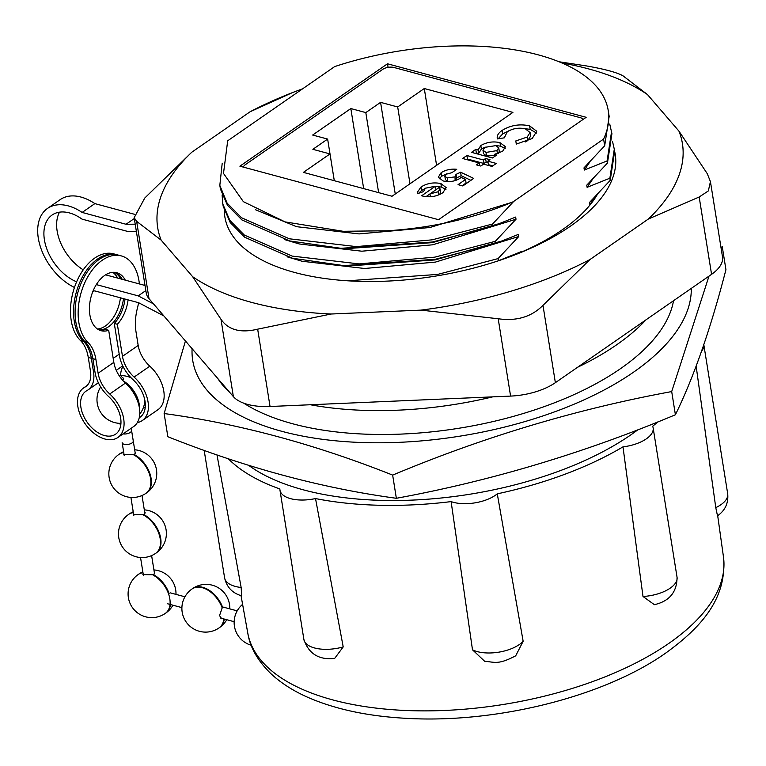 <?xml version="1.0" encoding="UTF-8"?>
<svg xmlns="http://www.w3.org/2000/svg" width="766" height="766" viewBox="0 0 766 766"><rect width="100%" height="100%" fill="white"/><g stroke="black" fill="none" stroke-linecap="round" stroke-linejoin="round"><path stroke-width="1.15" d="M192.103 348.702A252.119 117.054 -9.1 0 0 353.748 442.164A252.119 117.054 -9.1 0 0 633.501 372.209A252.119 117.054 -9.1 0 0 691.286 288.389M709 276.105L671.696 391.57L675.401 414.76C693.919 376.834 710.771 328.47 725.938 269.661L722.223 246.48L721.179 248.682M222.217 163.196L219.823 185.391L227.109 203.134L241.558 217.764L289.414 238.8L356.334 246.614L432.101 239.844L492.548 224.026L492.892 226.19L515.671 217.065L516.016 219.229L495.315 241.319L495.659 243.473L518.438 234.358L518.783 236.512L498.082 258.602L498.436 260.766L521.206 251.641L521.292 252.148M219.823 185.391L220.436 189.03L227.454 205.288L241.903 219.928L289.759 240.964L340.966 248.308L432.445 242.008L492.892 226.19M595.421 196.479L589.868 204.618L589.523 202.454L610.215 180.364L609.87 178.21L587.101 187.325L586.746 185.161L607.448 163.081L607.103 160.917L584.324 170.042L583.979 167.878L604.68 145.789L603.598 139.058A197.676 91.776 -9.1 0 0 608.214 110.476A197.676 91.776 -9.1 0 0 334.646 66.604L227.694 140.791L223.5 173.413L243.377 201.669L285.076 221.891L343.091 231.284L387.452 230.767L343.091 231.284M604.68 145.789L609.162 116.384L608.214 110.476M222.102 195.004L222.858 204.149L229.877 220.416L244.325 235.057L292.181 256.093L359.101 263.906L434.868 257.137L495.315 241.319M222.59 202.684L223.203 206.313L230.231 222.58L244.67 237.211L292.526 258.257L343.733 265.601L435.222 259.301L495.659 243.473M607.448 163.081L611.929 133.667L609.726 124.044M607.103 160.917L611.584 131.503M347.64 280.796L437.645 274.42L498.082 258.602M497.421 261.11L498.436 260.766M610.215 180.364L614.696 150.959L612.494 141.337M609.87 178.21L614.351 148.796M387.5 63.789L239.892 166.184L438.554 219.698L586.162 117.303L387.5 63.789L388.075 67.351M603.598 139.058L513.22 201.755C474.7 218.205 432.78 227.875 387.452 230.767M502.697 259.329L507.896 257.328M287.049 256.792L302.043 261.254L364.606 268.493L435.442 262.087L518.783 236.512M343.733 265.601L349.229 265.888L435.098 259.933L505.12 240.045M587.101 187.325L592.654 179.187M284.282 239.499L299.276 243.961L361.839 251.2L432.675 244.804L516.016 219.229M340.966 248.308L346.452 248.605L432.33 242.64L502.352 222.753M584.324 170.042L589.877 161.904M255.653 209.798L296.509 226.679L359.072 233.917L429.908 227.512L513.249 201.937L492.548 224.026M671.696 391.57C577.009 408.977 483.988 436.821 392.652 475.102C314.635 444.098 238.465 423.579 164.135 413.544L167.85 436.725C245.522 467.643 321.691 488.162 396.357 498.293C491.044 480.885 584.065 453.041 675.401 414.76M164.135 413.544L185.439 340.966M392.652 475.102L396.357 498.293M248.605 465.307A234.98 109.098 -9.1 0 0 631.031 434.734A234.98 109.098 -9.1 0 0 637.982 429.716M577.554 367.287A234.98 109.098 -9.1 0 0 616.63 344.805A234.98 109.098 -9.1 0 0 646.102 319.738M243.693 403.146A234.98 109.098 -9.1 0 0 620.46 368.695A234.98 109.098 -9.1 0 0 673.525 300.712M310.383 404.754A234.98 109.098 -9.1 0 0 492.73 396.855M217.841 378.586A234.98 109.098 -9.1 0 0 230.087 392.805M460.596 172.187L473.694 178.411L462.827 185.956L458.049 184.663L465.517 179.483L461.036 177.377L459.83 178.478C454.564 181.513 448.991 182.337 443.102 180.929L438.296 177.195L441.111 172.714C445.563 169.861 450.772 168.721 456.756 169.296L451.863 172.685L446.013 174.265L444.835 176.17L447.21 177.913L455.014 176.869L456 174.418L460.596 172.187L461.161 175.701L470.918 180.345M456.651 178.315L456 174.418M494.357 154.378L496.713 155.019L492.433 157.988L471.492 152.348L475.772 149.37L478.061 149.992L480.809 145.53C486.841 142.103 493.227 141.136 499.968 142.639L505.455 146.699L502.611 151.275L494.357 154.378L494.683 156.427M583.06 119.458A8.033 3.734 -9.1 0 0 580.379 117.705L393.944 67.475A8.033 3.734 -9.1 0 0 382.741 69.361L245.311 164.69A8.033 3.734 -9.1 0 0 243.473 167.151M392.029 196.249L512.914 112.391L424.287 88.521L397.688 106.962L380.578 102.357L365.813 112.592L350.838 108.561L312.662 135.046L327.637 139.077L312.873 149.313L329.993 153.928L303.393 172.379L392.029 196.249M532.169 138.56L516.284 144.085L515.815 140.934L527.19 137.057L530.082 132.537L525.332 128.851C518.888 127.415 512.875 128.391 507.274 131.771L504.315 137.832L497.431 138.914C496.569 136.042 498.13 133.207 502.113 130.402C510.587 125.212 519.75 123.699 529.603 125.873L536.746 131.264L532.169 138.56M487.846 161.166L496.291 163.445L492.011 166.414L483.557 164.144L480.809 166.05L476.395 164.862L479.152 162.957L462.626 158.495L466.906 155.527L483.432 159.979L485.577 158.495L489.981 159.682L487.846 161.166L488.402 164.68L492.797 165.868M422.612 196.029L421.654 195.761L435.404 186.224L425.398 188.206L423.483 191.634L417.843 193.568L417.346 192.276L421.041 186.99C427.083 183.218 433.69 182.078 440.862 183.572L446.185 187.613L442.911 192.697C436.658 196.565 429.889 197.685 422.612 196.029M334.282 180.699L329.993 153.928M334.302 180.699L327.637 139.077M363.659 188.608L350.838 108.561M378.634 192.649L365.813 112.592M395.256 194.018L380.578 102.357M409.992 183.792L397.688 106.962M436.591 165.341L424.287 88.521M516.322 144.075L515.815 140.934M525.409 141.921L527.755 140.571L527.19 137.057M527.755 140.571L530.647 136.051L530.082 132.537M498.187 138.799L502.678 133.906L502.113 130.402M502.678 133.906L509.591 130.431M522.862 128.353L530.168 129.387L529.603 125.873M530.168 129.387L536.64 133.102M475.542 153.439L476.337 152.884L475.772 149.37M476.337 152.884L478.626 153.506L478.061 149.992M478.626 153.506L481.374 149.044L480.809 145.53M481.374 149.044L485.223 147.091M494.884 145.425L500.533 146.153L499.968 142.639M500.533 146.153L505.196 148.537M486.554 155.938L485.998 152.424L496.933 150.615L498.733 147.828L495.765 145.626L484.792 147.359L482.953 150.193L483.518 153.707L486.554 155.938L494.549 155.584M498.475 153.334L499.298 151.342L498.733 147.828M497.421 153.669L496.933 150.615M482.953 150.193L485.998 152.424M479.593 165.724L479.152 162.957M466.676 159.587L467.471 159.041L466.906 155.527M467.471 159.041L483.997 163.493L483.432 159.979M483.997 163.493L486.142 162.009L485.577 158.495M486.142 162.009L488.057 162.526M462.099 185.755L466.082 182.997L465.517 179.483M439.138 178.89L441.676 176.228L441.111 172.714M441.676 176.228L446.913 173.738M444.835 176.17L445.391 179.684L447.765 181.427L447.21 177.913M447.765 181.427L448.656 181.619M455.128 180.661L455.014 176.869M455.579 180.374L456.565 177.932M456.593 177.923L461.161 175.701M425.963 196.671L429.965 193.903L438.152 191.749L440.105 188.905L440.565 192.113M435.969 189.729L435.404 186.224M418.571 193.319L421.606 190.504L421.041 186.99M421.606 190.504L424.737 188.714M435.433 186.377L441.417 187.086L440.862 183.572M441.417 187.086L445.946 189.451M439.579 194.574L440.661 192.419M440.67 192.793L439.138 187.526L429.965 193.894L430.425 196.785M438.669 194.957L438.152 191.749M614.945 152.693A197.676 91.776 170.9 0 1 570.469 226.152A197.676 91.776 170.9 0 1 515.02 254.819A197.676 91.776 170.9 0 1 351.45 281.017A197.676 91.776 170.9 0 1 224.333 210.707M597.336 194.478A185.812 86.271 170.9 0 1 562.397 229.714A185.812 86.271 170.9 0 1 512.607 255.748M250.099 111.759A265.706 123.364 170.9 0 1 292.401 92.638L250.099 111.759L191.778 152.223L144.745 198.059L134.174 217.707L136.635 221.345L161.157 240.141L192.649 276.708L220.981 319.288C228.335 329.983 240.562 333.277 257.663 329.169L331.113 314.012L420.936 310.125L498.197 318.752C516.6 321.356 531.527 316.885 542.979 305.347L590.012 259.511L648.333 219.047L699.176 196.996L708.33 190.935L710.436 181.638L707.286 173.71L678.954 131.13A265.706 123.364 170.9 0 1 648.333 219.047M678.954 131.13L647.462 94.563L622.94 75.777C616.754 72.377 604.527 69.084 586.268 65.895L559.017 61.759M561.938 62.984A265.706 123.364 170.9 0 1 647.462 94.563M292.401 92.638A265.706 123.364 170.9 0 1 302.627 88.808M161.157 240.141A265.706 123.364 170.9 0 1 191.778 152.223M331.113 314.012A265.706 123.364 170.9 0 1 192.649 276.708M590.012 259.511A265.706 123.364 170.9 0 1 420.936 310.125M136.635 221.345L149.025 298.683L233.371 396.616L220.981 319.288M257.663 329.169L270.044 406.497L510.587 396.089L498.197 318.752M542.979 305.347L555.369 382.674L711.566 274.333L699.176 196.996M710.436 181.638L722.482 256.821A48.201 22.377 170.9 0 1 711.566 274.333M555.369 382.674A48.201 22.377 170.9 0 1 510.587 396.089M270.044 406.497A48.201 22.377 170.9 0 1 233.371 396.616M149.025 298.683A48.201 22.377 170.9 0 1 146.21 292.899L134.174 217.707M643 596.484A30.123 13.989 -9.1 0 0 677.048 577.21C677 592.07 669.446 601.233 654.384 604.68L643 596.484L622.988 446.856A245.024 113.761 170.9 0 1 497.278 493.84L523.149 641.286L515.69 655.82C498.063 665.051 494.932 662.092 484.658 661.278L472.488 649.807L451.117 501.606A245.024 113.761 170.9 0 1 315.515 498.561L343.206 646.906L334.646 658.444M343.206 646.906A30.123 13.989 -9.1 0 1 303.891 639.495L279.973 490.202A30.123 13.989 -9.1 0 1 279.896 488.967A245.024 113.761 170.9 0 1 228.297 458.748M216.989 454.889L241.146 587.484L241.721 595.833C232.481 593.238 226.774 587.273 224.61 577.928A30.123 13.989 -9.1 0 0 241.146 587.484M715.779 507.657A30.123 13.989 -9.1 0 0 727.7 493.792C728.571 503.109 725.182 510.443 717.512 515.824L715.779 507.657L696.141 366.138M657.783 421.922A245.024 113.761 170.9 0 1 652.651 426.279A30.123 13.989 -9.1 0 1 653.139 427.916A30.123 13.989 -9.1 0 1 622.988 446.856M279.973 490.202A30.123 13.989 -9.1 0 0 315.515 498.561M451.117 501.606A30.123 13.989 -9.1 0 0 497.278 493.84M701.522 351.326A30.123 13.989 -9.1 0 0 703.81 344.681M76.619 281.811A40.167 25.575 55.3 0 1 44.409 239.806A40.167 25.575 55.3 0 1 52.078 215.035A40.167 25.575 55.3 0 1 82.048 219.133L127.893 231.485L136.367 231.418M83.235 269.843A40.167 25.575 55.3 0 1 57.134 230.978A40.167 25.575 55.3 0 1 59.518 212.172M74.465 287.461A48.201 30.688 55.3 0 1 38.3 238.159A48.201 30.688 55.3 0 1 47.502 208.429L60.227 199.6A48.201 30.688 55.3 0 1 94.86 203.612L82.134 212.441L126.036 224.266L135.209 224.189M47.502 208.429A48.201 30.688 55.3 0 1 82.134 212.441M145.023 285.459L105.593 274.841M94.86 203.612L134.385 214.26M163.876 315.927L138.598 302.704L94.697 290.879A48.201 30.688 55.3 0 1 92.992 291.147M153.497 303.882L138.206 295.877L96.325 284.598M134.299 218.53L126.036 224.266M145.846 290.573L138.206 295.877M98.871 329.849A30.046 18.499 105.1 0 0 108.542 326.737A30.046 18.499 105.1 0 0 123.498 298.635M120.434 297.811A30.046 18.499 -74.9 0 1 105.488 325.914A30.046 18.499 -74.9 0 1 97.464 329.007M128.075 299.87A30.046 18.499 -74.9 0 1 117.342 324.286L114.287 323.463L119.419 355.51A29.118 18.537 -124.7 0 0 132.911 379.572A26.111 16.622 55.3 0 1 145.004 401.145A26.111 16.622 55.3 0 1 140.025 417.24A26.111 16.622 55.3 0 1 139.249 417.729M115.178 272.38A30.046 18.499 -74.9 0 1 122.225 279.322M125.021 299.046A30.046 18.499 -74.9 0 1 114.287 323.463M88.272 357.444A40.167 24.732 105.1 0 0 80.449 340.506L83.513 341.33A40.167 24.732 -74.9 0 1 91.326 358.268L88.272 357.444L90.474 371.175A25.106 15.981 55.3 0 1 85.677 386.658A25.106 15.981 55.3 0 1 84.739 387.242A30.123 19.179 -124.7 0 0 83.599 387.941A30.123 19.179 -124.7 0 0 77.854 406.516A30.123 19.179 -124.7 0 0 94.323 433.518A30.123 19.179 -124.7 0 0 117.945 437.443L133.657 426.547A30.123 19.179 -124.7 0 0 139.412 407.972A30.123 19.179 -124.7 0 0 125.452 383.077A25.106 15.981 55.3 0 1 113.828 362.337L108.686 330.29A30.046 18.499 -74.9 0 1 101.102 330.711A30.046 18.499 -74.9 0 1 89.517 306.113A30.046 18.499 -74.9 0 1 104.712 275.415A30.046 18.499 -74.9 0 1 116.738 272.686A30.046 18.499 -74.9 0 1 125.289 280.145M83.513 341.33A47.444 29.204 -74.9 0 1 74.608 299.784A47.444 29.204 -74.9 0 1 97.684 258.975A47.444 29.204 -74.9 0 1 116.671 254.657A47.444 29.204 -74.9 0 1 117.437 254.877M80.449 340.506A47.444 29.204 -74.9 0 1 71.544 298.96A47.444 29.204 -74.9 0 1 94.63 258.152A47.444 29.204 -74.9 0 1 113.617 253.833L116.671 254.657M120.147 424.623A26.111 16.622 -124.7 0 0 120.808 424.795M91.326 358.268L93.529 371.998A29.118 18.537 55.3 0 1 87.966 389.961A29.118 18.537 55.3 0 1 86.874 390.631A26.111 16.622 -124.7 0 0 85.897 391.235A26.111 16.622 -124.7 0 0 80.909 407.34A26.111 16.622 -124.7 0 0 95.185 430.741A26.111 16.622 -124.7 0 0 115.656 434.14A26.111 16.622 -124.7 0 0 120.645 418.045A26.111 16.622 -124.7 0 0 108.542 396.472A29.118 18.537 55.3 0 1 95.051 372.41L92.858 358.68A40.167 24.732 105.1 0 0 85.036 341.741A47.444 29.204 -74.9 0 1 80.076 285.842A47.444 29.204 -74.9 0 1 118.203 255.068L121.258 255.892A47.444 29.204 -74.9 0 1 139.383 283.937M143.453 407.407A26.111 16.622 -124.7 0 0 145.167 407.885M117.342 324.286L122.474 356.334A25.106 15.981 -124.7 0 0 134.107 377.073A30.123 19.179 55.3 0 1 148.058 401.968A30.123 19.179 55.3 0 1 142.313 420.544L158.026 409.647A30.123 19.179 -124.7 0 0 163.78 391.062A30.123 19.179 -124.7 0 0 149.82 366.177A25.106 15.981 55.3 0 1 138.186 345.437L135.994 331.707A40.167 24.732 -74.9 0 1 137.363 308.382A47.444 29.204 -74.9 0 0 138.589 302.704M142.313 420.544A30.123 19.179 55.3 0 1 137.325 422.593M117.945 437.443A30.123 19.179 -124.7 0 0 123.699 418.868A30.123 19.179 -124.7 0 0 109.739 393.983A25.106 15.981 55.3 0 1 98.115 373.233L95.913 359.503L92.858 358.68M108.686 330.29L105.631 329.466A30.046 18.499 -74.9 0 1 99.599 330.194M85.036 341.741L88.09 342.565A47.444 29.204 -74.9 0 1 83.13 286.666A47.444 29.204 -74.9 0 1 121.258 255.892M88.09 342.565A40.167 24.732 -74.9 0 1 95.913 359.503M123.039 366.474A26.111 16.622 -124.7 0 0 120.655 375.627M112.736 272.323A30.046 18.499 -74.9 0 1 117.648 278.087M120.702 278.91A30.046 18.499 105.1 0 0 114.373 272.303M221.747 618.765L219.536 615.615L222.178 607.859L224.888 607.141M142.869 574.596L153.66 574.759A23.698 15.09 55.3 0 1 169.123 593.65M154.77 572.69L153.66 574.759M133.255 514.532L144.037 514.695A23.698 15.09 55.3 0 1 159.721 534.256A23.698 15.09 55.3 0 1 156.187 552.975A23.698 15.09 55.3 0 1 155.929 553.148M145.147 512.626L144.037 514.695M131.225 428.232L133.255 440.929A5.621 2.614 170.9 0 1 131.982 442.978A5.621 2.614 170.9 0 1 126.007 444.548A5.621 2.614 170.9 0 1 122.158 442.71L124.178 455.358M121.516 376.709L123.652 378.433M123.288 379.725A6.023 2.796 -9.1 0 0 121.631 379.036M123.067 433.891A5.621 2.614 -9.1 0 0 130.297 432.436A5.621 2.614 -9.1 0 0 131.57 430.396L135.295 453.635M123.632 454.458L134.414 454.621A23.698 15.09 55.3 0 1 150.098 474.192A23.698 15.09 55.3 0 1 146.565 492.911A23.698 15.09 55.3 0 1 146.306 493.084M135.525 452.553L134.414 454.621M668.756 643.45A240.878 111.836 -9.1 0 0 723.477 556.987C727.173 597.356 702.824 626.291 665.654 653.111C603.905 696.782 496.052 723.611 406.42 718.345C368.743 716.334 336.322 709.527 309.158 697.912C293.895 691.325 281.112 683.215 270.819 673.582C257.682 660.752 250.003 647.28 247.801 633.176A240.878 111.836 -9.1 0 0 413.745 710.752A240.878 111.836 -9.1 0 0 668.756 643.45M472.488 649.807A30.123 13.989 -9.1 0 0 523.149 641.286M86.548 385.978L84.739 387.242M149.82 366.177L134.107 377.073M113.828 362.337L98.115 373.233M138.186 345.437L122.474 356.334M125.452 383.077L109.739 393.983M119.209 354.189L113.186 358.364M94.84 371.089L93.529 371.998M224.266 619.033A23.698 15.09 55.3 0 1 219.593 627.536A23.698 15.09 55.3 0 1 219.335 627.708M223.816 618.909A23.698 15.09 55.3 0 1 219.086 627.89L219.593 627.536A23.698 23.698 0 0 0 226.736 619.694M192.323 588.776A23.698 15.09 55.3 0 1 192.582 588.594L192.075 588.949A23.698 15.09 55.3 0 1 222.178 607.859M229.771 608.865A23.698 23.698 0 0 0 192.582 588.594A23.698 15.09 55.3 0 1 222.686 607.505M138.541 574.28A23.698 15.09 55.3 0 1 138.79 574.107A23.698 15.09 55.3 0 1 142.936 572.451M142.84 571.848A23.698 23.698 0 0 0 138.79 574.107L138.282 574.452A23.698 15.09 55.3 0 1 142.983 572.729M153.152 575.113A23.698 15.09 55.3 0 1 168.836 594.684A23.698 15.09 55.3 0 1 165.293 613.403L165.801 613.049A23.698 15.09 55.3 0 1 165.542 613.221M170.483 604.546A23.698 15.09 55.3 0 1 165.801 613.049A23.698 23.698 0 0 0 172.944 605.207M128.918 514.216A23.698 15.09 55.3 0 1 129.167 514.034A23.698 15.09 55.3 0 1 133.313 512.377M133.217 511.774A23.698 23.698 0 0 0 129.167 514.034L128.659 514.388A23.698 15.09 55.3 0 1 133.361 512.655M143.529 515.049A23.698 15.09 55.3 0 1 159.213 534.611A23.698 15.09 55.3 0 1 155.67 553.33L156.187 552.975A23.698 23.698 0 0 0 144.305 509.859M139.498 408.584A23.698 15.09 -124.7 0 0 123.259 380.903M138.742 404.783A23.698 15.09 -124.7 0 0 125.375 383.01M119.295 454.142A23.698 15.09 55.3 0 1 119.544 453.96A23.698 15.09 55.3 0 1 123.69 452.313M123.594 451.71A23.698 23.698 0 0 0 119.544 453.96L119.036 454.315A23.698 15.09 55.3 0 1 123.738 452.591M133.906 454.975A23.698 15.09 55.3 0 1 149.59 474.547A23.698 15.09 55.3 0 1 146.047 493.266L146.565 492.911A23.698 23.698 0 0 0 134.682 449.795M247.801 633.176L241.022 595.632M723.477 556.987L717.694 515.69M727.7 493.792L703.81 344.671M677.048 577.21L653.139 427.916M303.891 639.495C308.727 653.819 318.982 660.139 334.646 658.454M224.61 577.928L204.177 450.37M86.951 385.614L83.599 387.941M122.732 365.842L116.26 370.332M98.364 382.751L87.966 389.961M223.471 607.17L237.192 610.866M242.592 604.355A23.698 23.698 0 0 0 251.21 645.25M220.589 618.047L234.157 621.695M170.464 592.894L184.932 596.791M192.075 588.949A23.698 23.698 0 0 0 186.109 621.925A23.698 23.698 0 0 0 219.086 627.89M167.543 603.752L181.896 607.62M151.62 555.589L154.541 573.772M175.979 594.378A23.698 23.698 0 0 0 153.918 569.933M138.282 574.452A23.698 23.698 0 0 0 145.626 616.812A23.698 23.698 0 0 0 165.293 613.403M140.542 557.504L143.424 575.505M142.007 495.516L144.918 513.699M128.659 514.388A23.698 23.698 0 0 0 136.003 556.738A23.698 23.698 0 0 0 155.67 553.33M130.919 497.431L133.801 515.432M100.672 386.954A23.698 23.698 0 0 0 120.942 423.368M139.757 414.033A23.698 23.698 0 0 0 144.86 400.302M131.043 377.772A23.698 23.698 0 0 0 119.19 375.704M119.036 454.315A23.698 23.698 0 0 0 126.38 496.674A23.698 23.698 0 0 0 146.047 493.266"/></g></svg>
